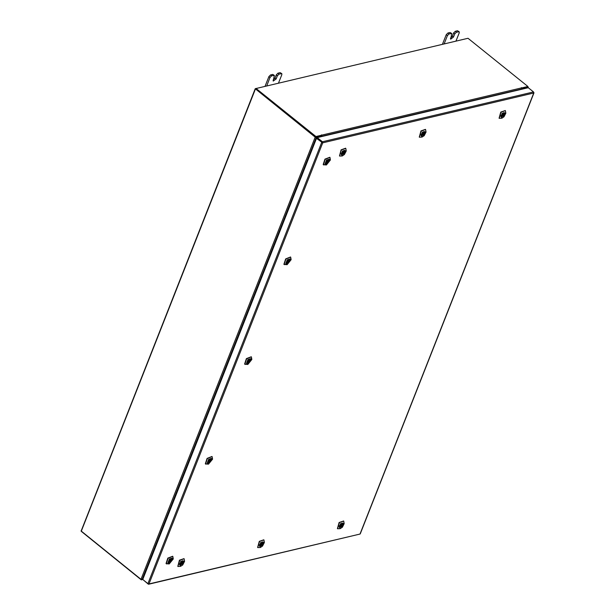 <?xml version="1.0" encoding="UTF-8"?>
<svg xmlns="http://www.w3.org/2000/svg" width="615" height="615" viewBox="0 0 615 615"><rect width="100%" height="100%" fill="white"/><g stroke="black" fill="none" stroke-linecap="round" stroke-linejoin="round"><path stroke-width="0.92" d="M278.549 83.063L281.839 74.715L281.785 73.654L279.079 74.092L277.403 75.76L276.135 78.974L273.252 81.072L274.39 75.399L271.692 75.837L270.016 77.505L266.726 85.862M273.875 75.322L272.737 74.4L270.546 74.922L271.692 75.837M270.016 77.505L268.87 76.591L265.065 86.254M281.27 73.577L280.125 72.655L277.934 73.17L279.079 74.092M280.125 72.655L281.785 73.654M268.87 76.591L270.546 74.922M272.737 74.4L274.39 75.399M277.403 75.76L276.258 74.846L274.997 78.059L273.037 80.173M276.258 74.846L277.934 73.17M455.93 41.159L459.221 32.81L459.167 31.742L456.461 32.188L454.785 33.856L453.516 37.069L450.634 39.168L451.771 33.494L449.073 33.933L447.397 35.601L444.107 43.957M451.256 33.418L450.111 32.495L447.928 33.01L449.073 33.933M447.397 35.601L446.252 34.678L442.446 44.349M458.652 31.673L457.506 30.75L455.315 31.265L456.461 32.188M457.506 30.75L459.167 31.742M446.252 34.678L447.928 33.01M450.111 32.495L451.771 33.494M454.785 33.856L453.639 32.933L452.379 36.147L450.418 38.268M453.639 32.933L455.315 31.265M148.292 583.82L148.953 583.912L147.907 583.597L321.637 142.549L322.698 142.849L322.421 141.773L322.206 142.319L317.033 138.167L317.255 137.614L528.316 87.745L533.489 91.904L533.774 92.98L533.82 92.488M147.907 583.597L142.734 579.445L316.471 138.39L322.698 142.849L148.953 583.912L360.036 534.043L148.607 584.25M322.083 142.449L316.471 138.39M148.177 584.135L143.095 579.73M360.19 533.659L533.774 92.98L322.698 142.849M533.489 91.904L322.421 141.773L317.255 137.614M321.783 136.545L321.945 136.123L316.256 137.468L315.203 137.168L255.21 88.706L81.226 530.745M81.026 530.883L141.019 579.345L142.788 579.484M321.945 136.123L321.491 135.761L315.803 137.107M528.07 87.807L528.27 87.292L522.22 89.19M527.616 87.061L522.004 88.391L527.693 87.046L527.916 86.492L467.977 38.315L255.21 88.706M522.381 88.775L522.02 88.483M315.641 137.06L255.832 88.952M527.831 86.7L528.27 87.292M521.904 88.13L521.42 87.607L521.851 89.275M322.152 136.453L321.507 134.839L321.637 135.723L315.726 137.122L315.941 136.568L321.86 135.177M321.745 135.969L321.707 135.554M521.997 87.891L527.916 86.492M315.941 136.568L256.001 88.391L255.779 88.944L315.726 137.122M142.811 579.507L141.327 579.86L81.464 531.475M344.162 154.119L341.171 154.181L342.586 151.436L344.269 150.321L344.162 154.119M341.179 154.088L341.879 155.042M344.392 154.511L346.222 150.959L342.355 151.044L342.209 155.949L344.392 154.511M342.209 155.949L339.557 156.056L341.356 149.991L345.753 148.346L346.222 150.959M339.442 155.949L341.117 149.799L345.622 148.253M341.317 153.442L341.994 153.289L342.155 154.096L344.3 152.751L343.201 151.867L343.877 151.713L344.961 152.582L345.215 151.959M345.261 150.829L344.185 150.352M342.939 152.781L343.601 152.305L342.939 152.781M343.601 150.621L345.038 150.514L345.23 151.951L344.554 152.113L344.4 151.305L341.594 152.797M344.554 152.113L343.577 151.321M343.201 151.867L343.401 151.421M344.3 152.751L341.517 154.888L341.317 153.466M341.994 153.289L341.54 152.92M329.602 159.654L325.496 163.936L325.35 163.198L328.448 159.339L329.602 159.654M325.358 163.106L326.058 164.059M326.165 162.837L326.642 163.221L326.311 164.059L326.811 163.928M329.44 159.846L328.364 159.37M330.209 159.024L326.511 160.085L324.897 164.566L326.388 164.966L330.401 159.977L330.209 159.024M326.388 164.966L323.452 164.743L325.212 159.362L329.932 157.363L330.401 159.977M323.621 164.966L323.213 164.551L324.974 159.17L329.801 157.271M327.295 162.137L327.78 161.315L327.295 162.137M327.78 159.639L326.642 163.221M328.564 159.331L329.217 159.531L326.826 163.944L328.602 159.37M326.473 163.659L326.826 163.944M327.918 159.931L328.272 160.215M326.311 164.067L325.696 163.905L325.496 162.475M327.149 163.098L326.173 162.306M290.318 259.392L286.213 263.674L286.06 262.936L289.165 259.076L290.318 259.392M286.067 262.843L286.767 263.797M286.874 262.574L287.351 262.959L287.021 263.797L287.52 263.666M290.157 259.584L289.073 259.107M290.918 258.761L287.22 259.822L285.606 264.304L287.097 264.704L291.118 259.714L290.918 258.761M287.097 264.704L284.161 264.481L285.929 259.1L290.641 257.101L291.118 259.714M284.338 264.704L283.922 264.289L285.691 258.907L290.518 257.016M288.005 261.875L288.489 261.06L288.005 261.875M288.489 259.376L287.351 262.959M289.273 259.076L289.926 259.269L287.536 263.681L289.319 259.107M287.182 263.397L287.536 263.681M288.635 259.668L288.989 259.953M287.021 263.804L286.413 263.643L286.206 262.221M287.866 262.836L286.89 262.052M251.028 359.129L246.923 363.411L246.776 362.673L249.875 358.822L251.028 359.129M246.784 362.581L247.484 363.534M247.591 362.32L248.06 362.696L247.737 363.534L248.229 363.411L250.028 358.845L250.636 359.006L248.245 363.419L247.891 363.134M250.866 359.321L249.79 358.845M251.635 358.499L247.93 359.56L246.323 364.042L247.814 364.449L251.827 359.452L251.635 358.499M247.814 364.449L244.878 364.218L246.638 358.837L251.358 356.838L251.827 359.452M245.047 364.441L244.639 364.026L246.4 358.645L251.228 356.754M248.714 361.612L249.198 360.797L248.714 361.612M249.206 359.114L248.06 362.696M249.344 359.406L249.698 359.69M247.73 363.542L247.122 363.38L246.915 361.958M248.575 362.573L247.599 361.789M211.737 458.867L207.632 463.149L207.486 462.418L210.584 458.559L211.737 458.867M207.493 462.326L208.193 463.272M208.3 462.057L208.777 462.434L208.447 463.28L208.946 463.149M211.575 459.067L210.499 458.582M212.344 458.237L208.646 459.305L207.032 463.779L208.523 464.187L212.536 459.19L212.344 458.237M208.523 464.187L205.587 463.964L207.347 458.575L212.067 456.576L212.536 459.19M205.756 464.179L205.349 463.772L207.109 458.383L211.937 456.491M209.431 461.358L209.915 460.535L209.431 461.358M209.915 458.852L208.777 462.434M210.699 458.552L211.352 458.744L208.962 463.157L210.737 458.582M208.608 462.872L208.962 463.157M210.053 459.144L210.407 459.428M208.447 463.28L207.832 463.118L207.632 461.696M209.285 462.311L208.308 461.527M172.454 558.605L168.349 562.894L168.195 562.156L171.301 558.297L172.454 558.605M168.203 562.064L168.902 563.017M169.01 561.795L169.486 562.179L169.156 563.017L169.655 562.886L171.454 558.32L172.062 558.482L169.671 562.894L169.317 562.61M172.292 558.804L171.208 558.32M173.053 557.974L169.356 559.043L167.741 563.524L169.233 563.924L173.253 558.927L173.053 557.974M169.233 563.924L166.296 563.701L168.064 558.312L172.777 556.321L173.253 558.927M166.473 563.924L166.058 563.509L167.826 558.12L172.654 556.229M170.14 561.095L170.624 560.273L170.14 561.095M170.624 558.589L169.486 562.179M170.77 558.881L171.124 559.166M169.156 563.025L168.548 562.863L168.341 561.434M170.001 562.048L169.025 561.264M423.981 135.262L420.991 135.323L422.405 132.579L424.089 131.464L423.981 135.262M420.998 135.231L421.698 136.184M424.212 135.654L426.041 132.102L422.174 132.187L422.028 137.091L424.212 135.654M422.028 137.091L419.376 137.199L421.183 131.133L425.572 129.488L426.041 132.102M419.261 137.091L420.944 130.941L425.449 129.396M424.78 133.724L425.034 133.101L424.381 133.255L424.219 132.44L421.421 133.939M425.08 131.971L424.004 131.495M422.759 133.924L423.42 133.447L422.759 133.924M424.381 133.255L423.397 132.463M423.75 132.748L423.02 133.009L423.22 132.563M423.697 132.848L424.804 133.739L421.337 136.03L421.137 134.608M423.02 133.009L424.127 133.893L424.804 133.739M423.42 131.764L424.857 131.656L425.057 133.094M421.144 134.585L421.821 134.431L421.975 135.238L424.127 133.893M421.821 134.431L421.36 134.062M503.8 116.404L500.81 116.466L502.232 113.721L503.916 112.606L503.8 116.404M500.818 116.373L501.517 117.327M504.031 116.796L505.868 113.245L502.001 113.329L501.855 118.234L504.031 116.796M501.855 118.234L499.196 118.334L501.002 112.276L505.392 110.631L505.868 113.245M499.088 118.234L500.764 112.084L505.269 110.539M504.608 114.867L504.854 114.244M504.907 113.114L503.823 112.637M502.586 115.059L503.239 114.582L502.586 115.059M503.239 112.906L504.677 112.799L504.877 114.236L504.2 114.398L504.046 113.583L501.24 115.082M504.2 114.398L503.216 113.606M503.57 113.89L502.839 114.152L503.039 113.706M503.524 113.99L504.623 114.882L501.163 117.173L500.956 115.751L501.64 115.574L501.794 116.381L504.623 114.882M502.839 114.152L503.946 115.036M501.64 115.574L501.179 115.205M182.494 564.524L179.503 564.593L180.925 561.841L182.609 560.734L182.494 564.524M179.511 564.501L180.21 565.446M182.724 564.924L184.562 561.364L180.695 561.449L180.549 566.361L182.724 564.924M180.549 566.361L177.889 566.461L179.695 560.396L184.085 558.751L184.562 561.364M177.781 566.354L179.457 560.204L183.962 558.666M179.657 563.855L180.333 563.694L180.487 564.509L182.64 563.163L181.533 562.271L182.217 562.118L183.301 562.986L183.547 562.364M183.601 561.241L182.517 560.757M181.279 563.186L181.932 562.71L181.279 563.186M181.932 561.026L183.37 560.918L183.57 562.364L182.893 562.517L182.74 561.71L179.934 563.209M182.893 562.517L181.909 561.733M181.533 562.271L181.733 561.826M182.64 563.163L179.857 565.293L179.649 563.87M180.333 563.694L179.872 563.325M262.313 545.666L259.33 545.736L260.745 542.984L262.428 541.877L262.313 545.666M259.338 545.643L260.037 546.589M262.543 546.066L264.381 542.507L260.514 542.591L260.368 547.504L262.543 546.066M260.368 547.504L257.716 547.604L259.515 541.538L263.912 539.893L264.381 542.507M257.6 547.496L259.276 541.346L263.781 539.809M263.12 544.129L263.374 543.506L262.713 543.66L262.559 542.853L259.753 544.352M263.42 542.384L262.336 541.9M261.098 544.329L261.752 543.852L261.098 544.329M262.713 543.66L261.736 542.876M262.082 543.153L261.36 543.414L261.56 542.968M262.036 543.26L263.135 544.144L259.676 546.435L259.469 545.013M261.36 543.414L262.459 544.306L263.135 544.144M261.759 542.169L263.189 542.061L263.389 543.506M259.476 544.998L260.153 544.836L260.306 545.651L262.459 544.306M260.153 544.836L259.691 544.467M342.14 526.809L339.149 526.878L340.564 524.126L342.248 523.019L342.14 526.809M339.157 526.786L339.857 527.732M342.371 527.209L344.2 523.649L340.333 523.734L340.187 528.646L342.371 527.209M340.187 528.646L337.535 528.746L339.342 522.681L343.731 521.036L344.2 523.649M337.42 528.639L339.096 522.489L343.601 520.951M339.296 526.14L339.972 525.979L340.133 526.794L342.278 525.448L341.179 524.557L341.855 524.403L342.939 525.272L343.193 524.649L342.532 524.803L342.378 523.995L339.572 525.494M343.239 523.526L342.163 523.042M340.918 525.471L341.579 524.995L340.918 525.471M342.532 524.803L341.556 524.018M341.179 524.557L341.379 524.111M342.278 525.448L339.495 527.578L339.296 526.156M341.579 523.311L343.016 523.204L343.208 524.649M339.972 525.979L339.518 525.61M276.135 78.974L274.997 78.059M453.516 37.069L452.379 36.147M142.073 579.653L316.256 137.468M528.07 87.43L527.908 87.845M141.019 579.345L315.203 137.168M81.242 531.298L255.417 89.114M521.974 88.96L322.275 136.138M321.999 135.062L521.697 87.876M533.974 92.842L360.236 533.905M342.955 153.097L342.294 152.566M343.601 152.305L342.939 151.774M327.78 161.315L327.118 160.784M327.134 162.114L326.473 161.584M288.489 261.06L287.828 260.529M287.851 261.852L287.19 261.321M249.198 360.797L248.537 360.267M248.56 361.589L247.899 361.059M209.915 460.535L209.254 460.005M209.269 461.335L208.608 460.804M170.624 560.273L169.963 559.742M169.986 561.072L169.325 560.542M422.774 134.239L422.121 133.709M423.42 133.447L422.759 132.917M502.601 115.382L501.94 114.851M503.239 114.582L502.578 114.052M181.294 563.509L180.633 562.979M181.932 562.71L181.271 562.179M261.114 544.652L260.453 544.121M261.752 543.852L261.091 543.322M340.933 525.794L340.272 525.264M341.579 524.995L340.918 524.464"/></g></svg>
